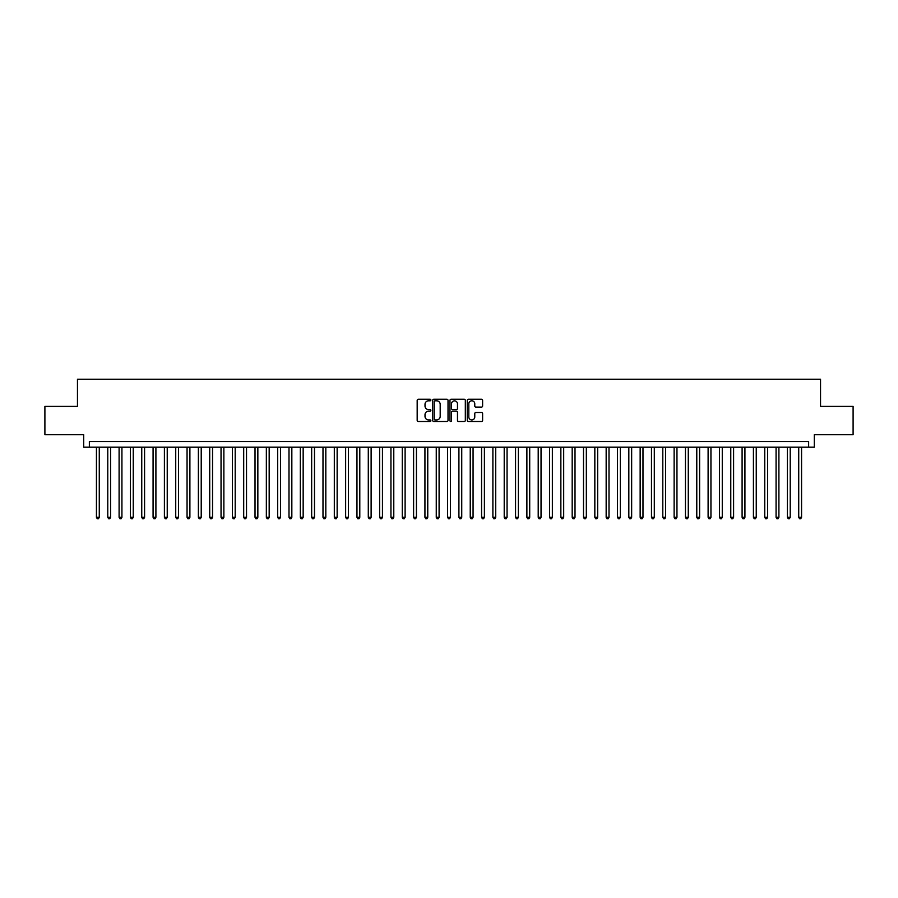 <?xml version="1.0" encoding="UTF-8"?>
<svg xmlns="http://www.w3.org/2000/svg" width="898" height="898" viewBox="0 0 898 898"><rect width="100%" height="100%" fill="white"/><g stroke="black" fill="none" stroke-linecap="round" stroke-linejoin="round"><path stroke-width="1.35" d="M430.872 400.037A0.775 0.775 0 0 0 430.097 399.251L418.288 399.251A1.111 1.111 0 0 0 417.177 400.362L417.177 420.376A1.111 1.111 0 0 0 418.288 421.488L430.097 421.488A0.775 0.775 0 0 0 430.872 420.713A0.775 0.775 0 0 0 430.097 419.938L428.571 419.938A3.558 3.558 0 0 1 425.012 416.38L425.012 414.708A3.558 3.558 0 0 1 428.571 411.149L430.097 411.149A0.775 0.775 0 0 0 430.872 410.375A0.775 0.775 0 0 0 430.097 409.6L428.571 409.6A3.558 3.558 0 0 1 425.012 406.042L425.012 404.369A3.558 3.558 0 0 1 428.571 400.811L430.097 400.811A0.775 0.775 0 0 0 430.872 400.037M481.496 407.097A1.111 1.111 0 0 0 482.608 405.986L482.608 400.362A1.111 1.111 0 0 0 481.496 399.251L468.374 399.251A1.111 1.111 0 0 0 467.263 400.362L467.263 420.376A1.111 1.111 0 0 0 468.374 421.488L481.496 421.488A1.111 1.111 0 0 0 482.608 420.376L482.608 413.596A1.111 1.111 0 0 0 481.496 412.485L475.884 412.485A1.111 1.111 0 0 0 474.773 413.596L474.773 416.964A2.975 2.975 0 0 1 471.798 419.938A2.975 2.975 0 0 1 468.823 416.964L468.823 403.786A2.975 2.975 0 0 1 471.798 400.811A2.975 2.975 0 0 1 474.773 403.786L474.773 405.986A1.111 1.111 0 0 0 475.884 407.097L481.496 407.097M808.638 447.193L814.306 447.193L814.306 434.733L853.1 434.733L853.1 406.412L820.536 406.412L820.536 379.225L77.464 379.225L77.464 406.412L44.9 406.412L44.9 434.733L83.694 434.733L83.694 447.193L808.638 447.193L808.638 441.524L89.362 441.524L89.362 447.193M448.023 400.362A1.111 1.111 0 0 0 446.912 399.251L433.79 399.251A1.111 1.111 0 0 0 432.679 400.362L432.679 420.376A1.111 1.111 0 0 0 433.79 421.488L446.912 421.488A1.111 1.111 0 0 0 448.023 420.376L448.023 400.362M451.088 399.251L464.21 399.251A1.111 1.111 0 0 1 465.321 400.362L465.321 420.376A1.111 1.111 0 0 1 464.21 421.488L458.586 421.488A1.111 1.111 0 0 1 457.475 420.376L457.475 412.261A1.111 1.111 0 0 0 456.364 411.149L452.637 411.149A1.111 1.111 0 0 0 451.526 412.261L451.526 420.713A0.775 0.775 0 0 1 450.751 421.488A0.775 0.775 0 0 1 449.977 420.713L449.977 400.362A1.111 1.111 0 0 1 451.088 399.251M435.014 400.811A0.775 0.775 0 0 0 434.239 401.586L434.239 419.153A0.775 0.775 0 0 0 435.014 419.938L436.63 419.938A3.558 3.558 0 0 0 440.188 416.38L440.188 404.369A3.558 3.558 0 0 0 436.63 400.811L435.014 400.811M457.475 403.842A2.975 2.975 0 0 0 454.5 400.867A2.975 2.975 0 0 0 451.526 403.842L451.526 408.489A1.111 1.111 0 0 0 452.637 409.6L456.364 409.6A1.111 1.111 0 0 0 457.475 408.489L457.475 403.842M96.434 447.193L96.434 517.304L99.274 517.304L99.274 447.193M99.274 517.304L98.421 518.775L97.287 518.775L96.434 517.304M107.771 447.193L107.771 517.304L110.6 517.304L110.6 447.193M110.6 517.304L109.747 518.775L108.613 518.775L107.771 517.304M119.097 447.193L119.097 517.304L121.926 517.304L121.926 447.193M121.926 517.304L121.073 518.775L119.939 518.775L119.097 517.304M130.423 447.193L130.423 517.304L133.252 517.304L133.252 447.193M133.252 517.304L132.399 518.775L131.265 518.775L130.423 517.304M141.749 447.193L141.749 517.304L144.578 517.304L144.578 447.193M144.578 517.304L143.725 518.775L142.602 518.775L141.749 517.304M153.075 447.193L153.075 517.304L155.904 517.304L155.904 447.193M155.904 517.304L155.062 518.775L153.928 518.775L153.075 517.304M164.401 447.193L164.401 517.304L167.23 517.304L167.23 447.193M167.23 517.304L166.388 518.775L165.254 518.775L164.401 517.304M175.727 447.193L175.727 517.304L178.556 517.304L178.556 447.193M178.556 517.304L177.714 518.775L176.58 518.775L175.727 517.304M187.053 447.193L187.053 517.304L189.893 517.304L189.893 447.193M189.893 517.304L189.04 518.775L187.907 518.775L187.053 517.304M198.379 447.193L198.379 517.304L201.219 517.304L201.219 447.193M201.219 517.304L200.366 518.775L199.233 518.775L198.379 517.304M209.717 447.193L209.717 517.304L212.545 517.304L212.545 447.193M212.545 517.304L211.692 518.775L210.559 518.775L209.717 517.304M221.043 447.193L221.043 517.304L223.871 517.304L223.871 447.193M223.871 517.304L223.018 518.775L221.885 518.775L221.043 517.304M232.369 447.193L232.369 517.304L235.197 517.304L235.197 447.193M235.197 517.304L234.344 518.775L233.211 518.775L232.369 517.304M243.695 447.193L243.695 517.304L246.523 517.304L246.523 447.193M246.523 517.304L245.67 518.775L244.548 518.775L243.695 517.304M255.021 447.193L255.021 517.304L257.849 517.304L257.849 447.193M257.849 517.304L257.008 518.775L255.874 518.775L255.021 517.304M266.347 447.193L266.347 517.304L269.175 517.304L269.175 447.193M269.175 517.304L268.334 518.775L267.2 518.775L266.347 517.304M277.673 447.193L277.673 517.304L280.502 517.304L280.502 447.193M280.502 517.304L279.66 518.775L278.526 518.775L277.673 517.304M288.999 447.193L288.999 517.304L291.839 517.304L291.839 447.193M291.839 517.304L290.986 518.775L289.852 518.775L288.999 517.304M300.325 447.193L300.325 517.304L303.165 517.304L303.165 447.193M303.165 517.304L302.312 518.775L301.178 518.775L300.325 517.304M311.662 447.193L311.662 517.304L314.491 517.304L314.491 447.193M314.491 517.304L313.638 518.775L312.504 518.775L311.662 517.304M322.988 447.193L322.988 517.304L325.817 517.304L325.817 447.193M325.817 517.304L324.964 518.775L323.83 518.775L322.988 517.304M334.314 447.193L334.314 517.304L337.143 517.304L337.143 447.193M337.143 517.304L336.29 518.775L335.156 518.775L334.314 517.304M345.64 447.193L345.64 517.304L348.469 517.304L348.469 447.193M348.469 517.304L347.616 518.775L346.493 518.775L345.64 517.304M356.966 447.193L356.966 517.304L359.795 517.304L359.795 447.193M359.795 517.304L358.953 518.775L357.819 518.775L356.966 517.304M368.292 447.193L368.292 517.304L371.121 517.304L371.121 447.193M371.121 517.304L370.279 518.775L369.145 518.775L368.292 517.304M379.618 447.193L379.618 517.304L382.447 517.304L382.447 447.193M382.447 517.304L381.605 518.775L380.471 518.775L379.618 517.304M390.944 447.193L390.944 517.304L393.784 517.304L393.784 447.193M393.784 517.304L392.931 518.775L391.797 518.775L390.944 517.304M402.27 447.193L402.27 517.304L405.11 517.304L405.11 447.193M405.11 517.304L404.257 518.775L403.123 518.775L402.27 517.304M413.608 447.193L413.608 517.304L416.436 517.304L416.436 447.193M416.436 517.304L415.583 518.775L414.449 518.775L413.608 517.304M424.934 447.193L424.934 517.304L427.762 517.304L427.762 447.193M427.762 517.304L426.909 518.775L425.775 518.775L424.934 517.304M436.26 447.193L436.26 517.304L439.088 517.304L439.088 447.193M439.088 517.304L438.235 518.775L437.101 518.775L436.26 517.304M447.586 447.193L447.586 517.304L450.414 517.304L450.414 447.193M450.414 517.304L449.561 518.775L448.439 518.775L447.586 517.304M458.912 447.193L458.912 517.304L461.74 517.304L461.74 447.193M461.74 517.304L460.899 518.775L459.765 518.775L458.912 517.304M470.238 447.193L470.238 517.304L473.066 517.304L473.066 447.193M473.066 517.304L472.225 518.775L471.091 518.775L470.238 517.304M481.564 447.193L481.564 517.304L484.392 517.304L484.392 447.193M484.392 517.304L483.551 518.775L482.417 518.775L481.564 517.304M492.89 447.193L492.89 517.304L495.73 517.304L495.73 447.193M495.73 517.304L494.877 518.775L493.743 518.775L492.89 517.304M504.216 447.193L504.216 517.304L507.056 517.304L507.056 447.193M507.056 517.304L506.203 518.775L505.069 518.775L504.216 517.304M515.553 447.193L515.553 517.304L518.382 517.304L518.382 447.193M518.382 517.304L517.529 518.775L516.395 518.775L515.553 517.304M526.879 447.193L526.879 517.304L529.708 517.304L529.708 447.193M529.708 517.304L528.855 518.775L527.721 518.775L526.879 517.304M538.205 447.193L538.205 517.304L541.034 517.304L541.034 447.193M541.034 517.304L540.181 518.775L539.047 518.775L538.205 517.304M549.531 447.193L549.531 517.304L552.36 517.304L552.36 447.193M552.36 517.304L551.507 518.775L550.384 518.775L549.531 517.304M560.857 447.193L560.857 517.304L563.686 517.304L563.686 447.193M563.686 517.304L562.844 518.775L561.71 518.775L560.857 517.304M572.183 447.193L572.183 517.304L575.012 517.304L575.012 447.193M575.012 517.304L574.17 518.775L573.036 518.775L572.183 517.304M583.509 447.193L583.509 517.304L586.338 517.304L586.338 447.193M586.338 517.304L585.496 518.775L584.362 518.775L583.509 517.304M594.835 447.193L594.835 517.304L597.675 517.304L597.675 447.193M597.675 517.304L596.822 518.775L595.688 518.775L594.835 517.304M606.161 447.193L606.161 517.304L609.001 517.304L609.001 447.193M609.001 517.304L608.148 518.775L607.014 518.775L606.161 517.304M617.498 447.193L617.498 517.304L620.327 517.304L620.327 447.193M620.327 517.304L619.474 518.775L618.34 518.775L617.498 517.304M628.825 447.193L628.825 517.304L631.653 517.304L631.653 447.193M631.653 517.304L630.8 518.775L629.666 518.775L628.825 517.304M640.151 447.193L640.151 517.304L642.979 517.304L642.979 447.193M642.979 517.304L642.126 518.775L640.992 518.775L640.151 517.304M651.477 447.193L651.477 517.304L654.305 517.304L654.305 447.193M654.305 517.304L653.452 518.775L652.33 518.775L651.477 517.304M662.803 447.193L662.803 517.304L665.631 517.304L665.631 447.193M665.631 517.304L664.789 518.775L663.656 518.775L662.803 517.304M674.129 447.193L674.129 517.304L676.957 517.304L676.957 447.193M676.957 517.304L676.115 518.775L674.982 518.775L674.129 517.304M685.455 447.193L685.455 517.304L688.283 517.304L688.283 447.193M688.283 517.304L687.441 518.775L686.308 518.775L685.455 517.304M696.781 447.193L696.781 517.304L699.621 517.304L699.621 447.193M699.621 517.304L698.767 518.775L697.634 518.775L696.781 517.304M708.107 447.193L708.107 517.304L710.947 517.304L710.947 447.193M710.947 517.304L710.094 518.775L708.96 518.775L708.107 517.304M719.444 447.193L719.444 517.304L722.273 517.304L722.273 447.193M722.273 517.304L721.42 518.775L720.286 518.775L719.444 517.304M730.77 447.193L730.77 517.304L733.599 517.304L733.599 447.193M733.599 517.304L732.746 518.775L731.612 518.775L730.77 517.304M742.096 447.193L742.096 517.304L744.925 517.304L744.925 447.193M744.925 517.304L744.072 518.775L742.938 518.775L742.096 517.304M753.422 447.193L753.422 517.304L756.251 517.304L756.251 447.193M756.251 517.304L755.398 518.775L754.275 518.775L753.422 517.304M764.748 447.193L764.748 517.304L767.577 517.304L767.577 447.193M767.577 517.304L766.735 518.775L765.601 518.775L764.748 517.304M776.074 447.193L776.074 517.304L778.903 517.304L778.903 447.193M778.903 517.304L778.061 518.775L776.927 518.775L776.074 517.304M787.4 447.193L787.4 517.304L790.229 517.304L790.229 447.193M790.229 517.304L789.387 518.775L788.253 518.775L787.4 517.304M798.726 447.193L798.726 517.304L801.566 517.304L801.566 447.193M801.566 517.304L800.713 518.775L799.579 518.775L798.726 517.304"/></g></svg>
